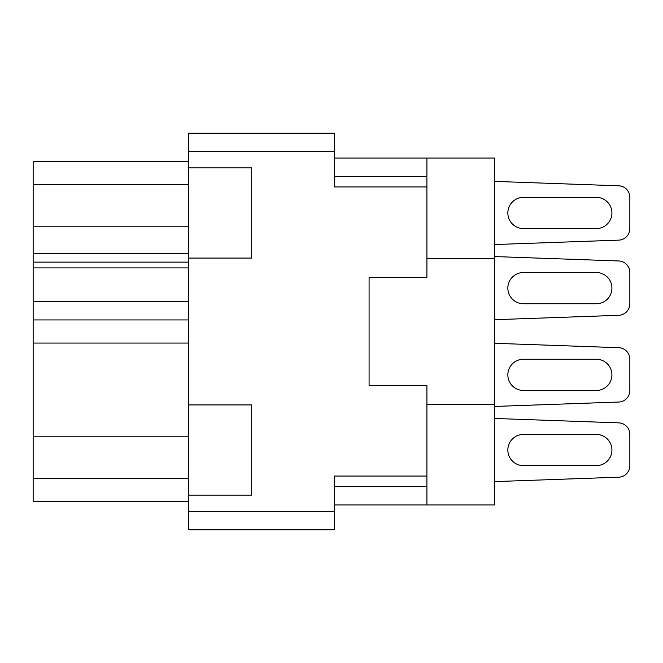 <?xml version="1.0" encoding="UTF-8"?>
<svg xmlns="http://www.w3.org/2000/svg" width="663" height="663" viewBox="0 0 663 663"><rect width="100%" height="100%" fill="white"/><g stroke="black" fill="none" stroke-linecap="round" stroke-linejoin="round"><path stroke-width="0.99" d="M188.682 436.809L33.15 436.809L33.15 319.939L188.682 319.939M188.682 495.128L251.708 495.128L251.708 404.927L188.682 404.927L188.682 511.322L334.392 511.322L334.392 529.82L188.682 529.82L188.682 511.322M188.682 404.927L188.682 133.18L334.392 133.18L334.392 186.949L426.906 186.949L426.906 277.441L369.084 277.441L369.084 296.809M369.084 366.191L369.084 385.559L426.906 385.559L426.906 476.051L334.392 476.051L334.392 511.322M369.084 385.559L369.084 277.441M188.682 258.073L251.708 258.073L251.708 167.872L188.682 167.872M426.906 476.051L426.906 504.957L494.548 504.957L494.548 158.043L426.906 158.043L426.906 186.949M494.548 258.462L426.906 258.462M426.906 404.538L494.548 404.538M426.906 504.957L334.392 504.957M334.392 158.043L426.906 158.043M188.682 501.493L33.15 501.493L33.15 478.363L188.682 478.363M33.15 436.809L33.15 478.363M188.682 301.3L33.15 301.3L33.15 319.939M188.682 267.902L33.15 267.902L33.15 301.3M188.682 262.117L33.15 262.117L33.15 253.44L188.682 253.44M188.682 226.191L33.15 226.191L33.15 253.44M188.682 184.637L33.15 184.637L33.15 226.191M33.15 184.637L33.15 161.507L188.682 161.507M33.15 267.902L33.15 262.117M618.695 477.203L494.548 481.603L618.695 477.203A11.561 11.561 0 0 0 629.85 465.641L629.85 434.422A11.561 11.561 0 0 0 618.695 422.861L494.548 418.452M596.31 434.422L523.463 434.422A15.614 15.614 0 0 0 507.85 450.028A15.614 15.614 0 0 0 523.463 465.641L596.31 465.641A15.614 15.614 0 0 0 611.924 450.028A15.614 15.614 0 0 0 596.31 434.422A15.614 15.614 0 0 1 611.924 450.028A15.614 15.614 0 0 1 596.31 465.641A15.614 15.614 0 0 0 611.924 450.028A15.614 15.614 0 0 0 596.31 434.422A15.614 15.614 0 0 1 611.924 450.028A15.614 15.614 0 0 1 596.31 465.641A15.614 15.614 0 0 0 611.924 450.028A15.614 15.614 0 0 0 596.31 434.422A15.614 15.614 0 0 1 611.924 450.028A15.614 15.614 0 0 1 596.31 465.641M618.695 240.139L494.548 244.548L618.695 240.139A11.561 11.561 0 0 0 629.85 228.578L629.85 197.359A11.561 11.561 0 0 0 618.695 185.797L494.548 181.397M596.31 228.578A15.614 15.614 0 0 0 611.924 212.972A15.614 15.614 0 0 0 596.31 197.359L523.463 197.359A15.614 15.614 0 0 0 507.85 212.972A15.614 15.614 0 0 0 523.463 228.578L596.31 228.578A15.614 15.614 0 0 0 611.924 212.972A15.614 15.614 0 0 0 596.31 197.359A15.614 15.614 0 0 1 611.924 212.972A15.614 15.614 0 0 1 596.31 228.578A15.614 15.614 0 0 0 611.924 212.972A15.614 15.614 0 0 0 596.31 197.359A15.614 15.614 0 0 1 611.924 212.972A15.614 15.614 0 0 1 596.31 228.578A15.614 15.614 0 0 0 611.924 212.972A15.614 15.614 0 0 0 596.31 197.359M618.695 315.306L494.548 319.707L618.695 315.306A11.561 11.561 0 0 0 629.85 303.745L629.85 272.526A11.561 11.561 0 0 0 618.695 260.965L494.548 256.556M596.31 303.745A15.614 15.614 0 0 0 611.924 288.132A15.614 15.614 0 0 0 596.31 272.526L523.463 272.526A15.614 15.614 0 0 0 507.85 288.132A15.614 15.614 0 0 0 523.463 303.745L596.31 303.745A15.614 15.614 0 0 0 611.924 288.132A15.614 15.614 0 0 0 596.31 272.526A15.614 15.614 0 0 1 611.924 288.132A15.614 15.614 0 0 1 596.31 303.745A15.614 15.614 0 0 0 611.924 288.132A15.614 15.614 0 0 0 596.31 272.526M629.85 303.745L629.85 272.526M523.463 272.526A15.614 15.614 0 0 0 507.85 288.132A15.614 15.614 0 0 0 523.463 303.745A15.614 15.614 0 0 1 507.85 288.132A15.614 15.614 0 0 1 523.463 272.526A15.614 15.614 0 0 0 507.85 288.132A15.614 15.614 0 0 0 523.463 303.745M629.85 228.578L629.85 197.359M523.463 197.359A15.614 15.614 0 0 0 507.85 212.972A15.614 15.614 0 0 0 523.463 228.578A15.614 15.614 0 0 1 507.85 212.972A15.614 15.614 0 0 1 523.463 197.359A15.614 15.614 0 0 0 507.85 212.972A15.614 15.614 0 0 0 523.463 228.578A15.614 15.614 0 0 1 507.85 212.972A15.614 15.614 0 0 1 523.463 197.359A15.614 15.614 0 0 0 507.85 212.972A15.614 15.614 0 0 0 523.463 228.578M629.85 465.641L629.85 434.422M523.463 434.422A15.614 15.614 0 0 0 507.85 450.028A15.614 15.614 0 0 0 523.463 465.641A15.614 15.614 0 0 1 507.85 450.028A15.614 15.614 0 0 1 523.463 434.422A15.614 15.614 0 0 0 507.85 450.028A15.614 15.614 0 0 0 523.463 465.641A15.614 15.614 0 0 1 507.85 450.028A15.614 15.614 0 0 1 523.463 434.422A15.614 15.614 0 0 0 507.85 450.028A15.614 15.614 0 0 0 523.463 465.641M618.695 402.035L494.548 406.444L618.695 402.035A11.561 11.561 0 0 0 629.85 390.474L629.85 359.255A11.561 11.561 0 0 0 618.695 347.694L494.548 343.293M596.31 359.255L523.463 359.255A15.614 15.614 0 0 0 507.85 374.868A15.614 15.614 0 0 0 523.463 390.474L596.31 390.474A15.614 15.614 0 0 0 611.924 374.868A15.614 15.614 0 0 0 596.31 359.255A15.614 15.614 0 0 1 611.924 374.868A15.614 15.614 0 0 1 596.31 390.474A15.614 15.614 0 0 0 611.924 374.868A15.614 15.614 0 0 0 596.31 359.255A15.614 15.614 0 0 1 611.924 374.868A15.614 15.614 0 0 1 596.31 390.474M629.85 390.474L629.85 359.255M523.463 359.255A15.614 15.614 0 0 0 507.85 374.868A15.614 15.614 0 0 0 523.463 390.474A15.614 15.614 0 0 1 507.85 374.868A15.614 15.614 0 0 1 523.463 359.255A15.614 15.614 0 0 0 507.85 374.868A15.614 15.614 0 0 0 523.463 390.474M188.682 343.061L33.15 343.061M334.392 151.678L188.682 151.678M334.392 486.46L426.906 486.46M426.906 176.54L334.392 176.54"/></g></svg>
